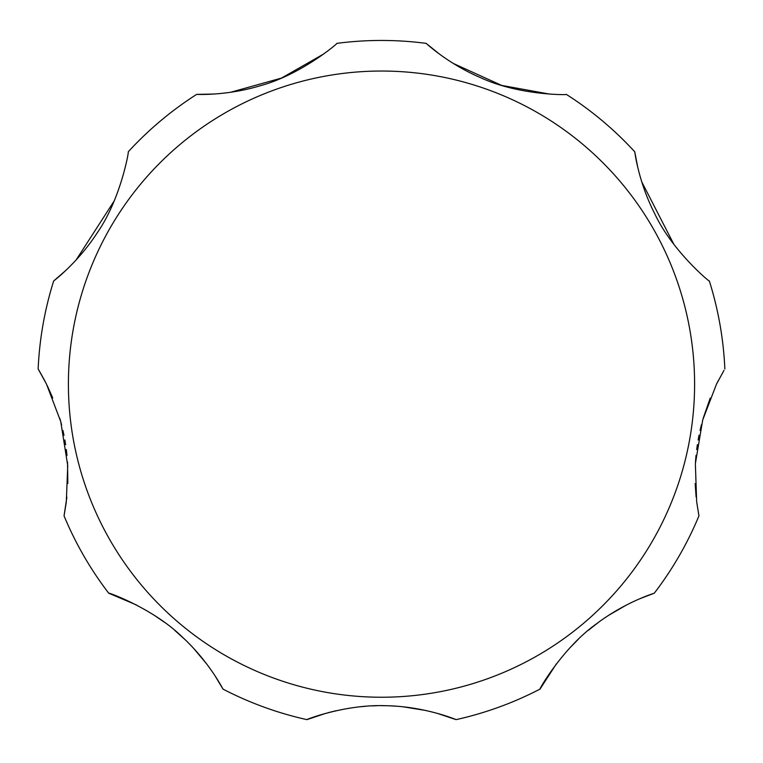 <?xml version="1.0" encoding="UTF-8"?>
<svg xmlns="http://www.w3.org/2000/svg" width="763" height="763" viewBox="0 0 763 763"><rect width="100%" height="100%" fill="white"/><g stroke="black" fill="none" stroke-linecap="round" stroke-linejoin="round"><path stroke-width="1.14" d="M710.219 398.057L703.181 418.324M701.445 424.667L700.053 430.475M699.032 435.244L698.145 439.984M697.382 444.629L696.686 449.55M696.018 455.406L695.484 461.901M695.16 483.628L696.104 496.99M696.657 501.787L698.946 515.855L696.657 501.796L695.37 463.666L702.704 419.984L716.495 384.142L723.992 370.36M556.361 663.877L540.013 689.094C537.858 691.612 562.302 647.997 596.513 623.81C625.469 601.835 655.045 592.985 654.292 593.194L640.004 598.659M626.623 604.925L608.874 615.178M598.612 622.246L588.178 630.448M578.287 639.299L569.541 648.178M325.811 713.329L306.907 719.633C305.019 719.967 344.838 704.268 384.895 705.699C424.323 706.08 456.942 719.929 456.093 719.633A343.684 343.684 0 0 0 540.013 689.094A343.684 343.684 0 0 1 456.093 719.633L437.123 713.31M425.649 710.448L403.179 706.815M396.855 706.242L390.961 705.889M386.212 705.727L381.49 705.67M376.874 705.718L372.039 705.889M366.221 706.233L359.945 706.796M336.187 710.706L328.185 712.68M136.377 604.925L108.708 593.194C105.847 591.516 153.048 608.006 182.815 637.506C209.482 662.198 223.33 689.8 222.987 689.094L215.137 675.97M206.639 663.877L193.459 648.178M184.713 639.299L174.822 630.448M164.388 622.246L154.126 615.178M724.85 368.939A343.684 343.684 0 0 0 709.342 280.994C711.335 283.445 672.708 251.876 654.788 213.85C638.221 181.556 634.682 151.036 634.749 151.789A343.684 343.684 0 0 0 566.337 94.393C569.074 94.974 519.469 95.671 480.89 77.816C447.623 63.672 425.659 42.852 426.155 43.367A343.684 343.684 0 0 0 336.845 43.367C339.316 42.06 301.766 74.469 260.727 85.599C226.153 96.138 195.957 94.316 196.663 94.393A343.684 343.684 0 0 0 128.251 151.789C129.376 148.842 121.355 198.075 97.387 232.61C77.692 263.101 53.029 281.433 53.658 280.994A343.684 343.684 0 0 0 38.15 368.939L46.505 384.142L60.744 421.596L67.735 465.592L66.295 502.14L64.054 515.855L66.867 497.218M67.84 483.484L67.525 462.035M66.982 455.482L66.314 449.55M65.637 444.724L64.855 439.984M63.978 435.32L62.947 430.475M61.574 424.743L59.857 418.448M52.723 397.924L47.268 385.696M64.054 515.855A343.684 343.684 0 0 0 108.708 593.194M222.987 689.094A343.684 343.684 0 0 0 306.907 719.633M654.292 593.194A343.684 343.684 0 0 0 698.946 515.855M718.317 380.546L716.495 384.142M634.749 151.789L637.744 167.221M641.702 181.747L673.948 244.494M426.155 43.367L439.44 54.068M453.317 63.472L501.653 85.408L549.274 94.04M196.663 94.393L213.726 94.04M230.388 92.333L281.528 78.064L323.56 54.068M53.658 280.994L65.523 270.684M76.119 259.992L114.345 200.688M45.112 381.386L39.018 370.379M694.597 384.142A313.097 313.097 0 0 0 381.5 71.035A313.097 313.097 0 0 0 68.403 384.142A313.097 313.097 0 0 0 381.5 697.239A313.097 313.097 0 0 0 694.597 384.142"/></g></svg>
